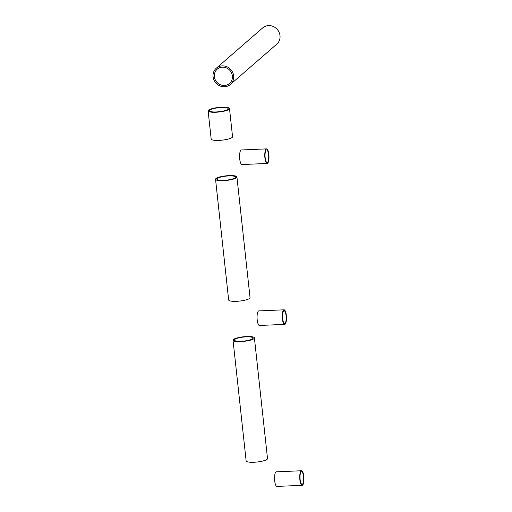 <?xml version="1.0" encoding="UTF-8"?>
<svg xmlns="http://www.w3.org/2000/svg" width="512" height="512" viewBox="0 0 512 512"><rect width="100%" height="100%" fill="white"/><g stroke="black" fill="none" stroke-linecap="round" stroke-linejoin="round"><path stroke-width="0.77" d="M254.406 337.901L267.514 458.566A10.752 2.298 173.8 0 1 253.92 462.253A10.752 2.298 173.8 0 1 246.138 460.89L233.03 340.224A10.752 2.298 173.8 0 1 246.624 336.538A10.752 2.298 173.8 0 1 254.406 337.901A10.752 2.298 173.8 0 1 240.813 341.594A10.752 2.298 173.8 0 1 233.03 340.224M241.171 341.28A9.421 2.016 173.8 0 1 234.349 340.083A9.421 2.016 173.8 0 1 246.266 336.851A9.421 2.016 173.8 0 1 253.088 338.048A9.421 2.016 173.8 0 1 241.171 341.28M236.928 176.973L250.035 297.638A10.752 2.298 173.8 0 1 249.632 298.362A10.752 2.298 173.8 0 1 237.997 301.229A10.752 2.298 173.8 0 1 228.653 299.962L215.546 179.296A10.752 2.298 173.8 0 1 215.942 178.573A10.752 2.298 173.8 0 1 227.578 175.699A10.752 2.298 173.8 0 1 236.928 176.973A10.752 2.298 173.8 0 1 236.525 177.696A10.752 2.298 173.8 0 1 224.89 180.57A10.752 2.298 173.8 0 1 215.546 179.296M217.216 178.515A9.421 2.016 173.8 0 1 227.411 176A9.421 2.016 173.8 0 1 235.603 177.114A9.421 2.016 173.8 0 1 235.251 177.747A9.421 2.016 173.8 0 1 225.056 180.269A9.421 2.016 173.8 0 1 216.87 179.149A9.421 2.016 173.8 0 1 217.216 178.515M229.491 108.557L232.55 136.704A10.752 2.298 173.8 0 1 218.95 140.39A10.752 2.298 173.8 0 1 211.168 139.027L208.115 110.88A10.752 2.298 173.8 0 1 221.709 107.194A10.752 2.298 173.8 0 1 229.491 108.557A10.752 2.298 173.8 0 1 215.898 112.25A10.752 2.298 173.8 0 1 208.115 110.88M216.256 111.936A9.421 2.016 173.8 0 1 209.434 110.739A9.421 2.016 173.8 0 1 221.35 107.507A9.421 2.016 173.8 0 1 228.173 108.704A9.421 2.016 173.8 0 1 216.256 111.936M266.106 149.094A7.296 2.093 87.6 0 0 264.832 157.088A7.296 2.093 87.6 0 0 267.187 163.469A7.296 2.093 87.6 0 0 267.648 163.264A7.296 2.093 87.6 0 0 268.922 155.27A7.296 2.093 87.6 0 0 266.566 148.89A7.296 2.093 87.6 0 0 266.106 149.094M266.566 148.89L241.376 149.965A7.296 2.093 87.6 0 0 240.922 150.163A7.296 2.093 87.6 0 0 239.642 158.157A7.296 2.093 87.6 0 0 241.997 164.538L267.187 163.469M267.546 162.349A6.349 1.824 87.6 0 0 268.659 155.392A6.349 1.824 87.6 0 0 266.605 149.837A6.349 1.824 87.6 0 0 266.208 150.01A6.349 1.824 87.6 0 0 265.094 156.966A6.349 1.824 87.6 0 0 267.142 162.522A6.349 1.824 87.6 0 0 267.546 162.349M283.59 310.029A7.296 2.093 87.6 0 0 282.31 318.016A7.296 2.093 87.6 0 0 284.666 324.397A7.296 2.093 87.6 0 0 285.126 324.192A7.296 2.093 87.6 0 0 286.406 316.205A7.296 2.093 87.6 0 0 284.051 309.824A7.296 2.093 87.6 0 0 283.59 310.029M284.051 309.824L258.861 310.893A7.296 2.093 87.6 0 0 258.4 311.098A7.296 2.093 87.6 0 0 257.126 319.091A7.296 2.093 87.6 0 0 259.482 325.466L284.666 324.397M285.03 323.277A6.349 1.824 87.6 0 0 286.138 316.32A6.349 1.824 87.6 0 0 284.09 310.765A6.349 1.824 87.6 0 0 283.686 310.944A6.349 1.824 87.6 0 0 282.579 317.901A6.349 1.824 87.6 0 0 284.627 323.456A6.349 1.824 87.6 0 0 285.03 323.277M301.069 470.957A7.296 2.093 87.6 0 0 299.795 478.95A7.296 2.093 87.6 0 0 302.15 485.331A7.296 2.093 87.6 0 0 302.611 485.126A7.296 2.093 87.6 0 0 303.885 477.133A7.296 2.093 87.6 0 0 301.53 470.752A7.296 2.093 87.6 0 0 301.069 470.957M301.53 470.752L276.346 471.827A7.296 2.093 87.6 0 0 275.885 472.032A7.296 2.093 87.6 0 0 274.605 480.019A7.296 2.093 87.6 0 0 276.966 486.4L302.15 485.331M302.509 484.211A6.349 1.824 87.6 0 0 303.622 477.254A6.349 1.824 87.6 0 0 301.574 471.699A6.349 1.824 87.6 0 0 301.171 471.872A6.349 1.824 87.6 0 0 300.058 478.829A6.349 1.824 87.6 0 0 302.112 484.384A6.349 1.824 87.6 0 0 302.509 484.211M224.506 86.752A10.752 10.042 -131 0 0 230.426 84.429A10.752 10.042 -131 0 0 232.781 72.614A10.752 10.042 -131 0 0 222.234 65.869A10.752 10.042 -131 0 0 216.314 68.198A10.752 10.042 -131 0 0 213.958 80.013A10.752 10.042 -131 0 0 224.506 86.752M230.426 84.429L276.762 44.16A10.752 10.042 -131 0 0 279.123 32.346A10.752 10.042 -131 0 0 268.576 25.6A10.752 10.042 -131 0 0 262.656 27.923L216.314 68.198M222.374 67.162A9.421 8.8 -131 0 0 217.19 69.197A9.421 8.8 -131 0 0 215.123 79.552A9.421 8.8 -131 0 0 224.365 85.466A9.421 8.8 -131 0 0 229.549 83.424A9.421 8.8 -131 0 0 231.616 73.069A9.421 8.8 -131 0 0 222.374 67.162"/></g></svg>
